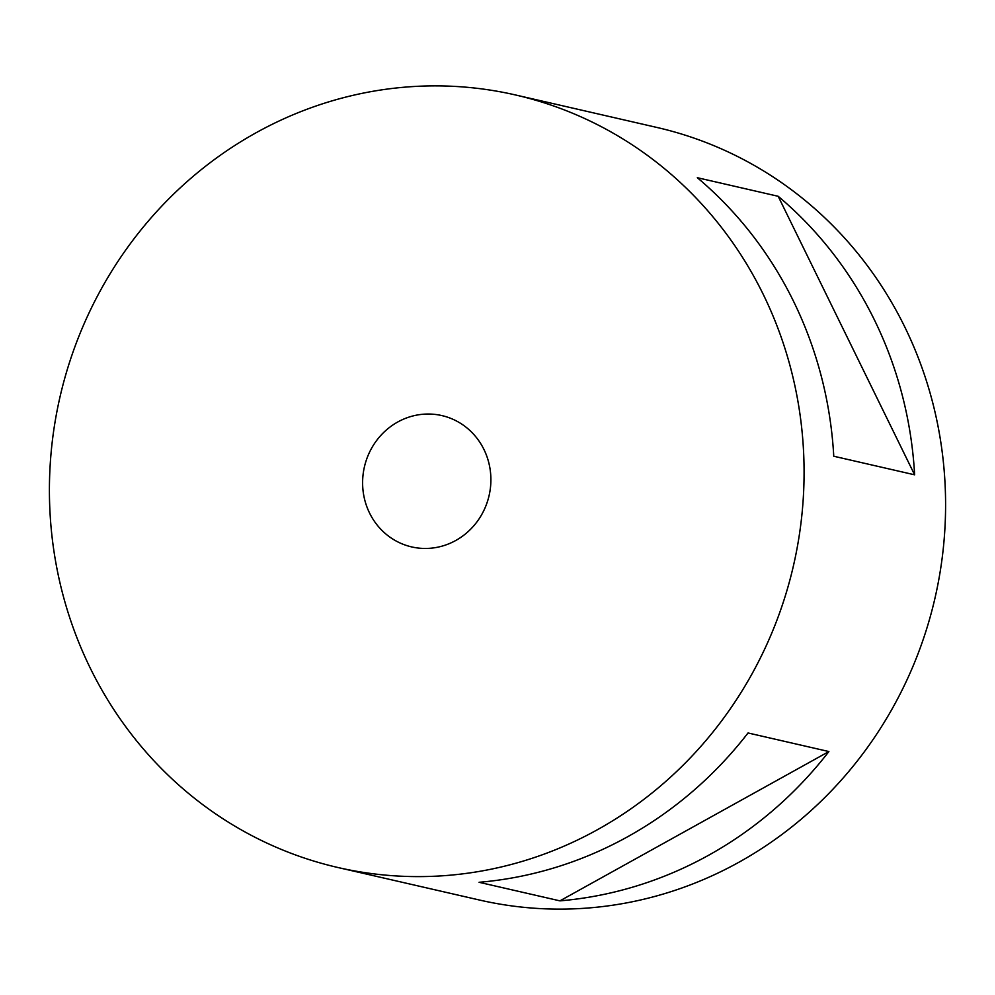 <?xml version="1.0" encoding="UTF-8"?>
<svg xmlns="http://www.w3.org/2000/svg" width="995" height="995" viewBox="0 0 995 995"><rect width="100%" height="100%" fill="white"/><g stroke="black" fill="none" stroke-linecap="round" stroke-linejoin="round"><path stroke-width="1.49" d="M763.264 294.433A396.346 376.309 102.9 0 1 722.656 719.485A396.346 376.309 102.9 0 1 338.001 867.528A396.346 376.309 102.9 0 1 90.234 668.055A396.346 376.309 102.9 0 1 130.83 243.004A396.346 376.309 102.9 0 1 515.485 94.96A396.346 376.309 102.9 0 1 763.264 294.433M515.485 94.96L656.998 127.472A396.346 376.309 102.9 0 1 904.766 326.945A396.346 376.309 102.9 0 1 864.17 751.996A396.346 376.309 102.9 0 1 479.515 900.04L338.001 867.528M874.443 319.98A396.346 376.309 102.9 0 1 914.629 474.814L833.76 456.232A396.346 376.309 -77.1 0 0 793.587 301.41A396.346 376.309 -77.1 0 0 697.321 177.707L778.177 196.289A396.346 376.309 102.9 0 1 874.443 319.98M828.897 751.548A396.346 376.309 102.9 0 1 559.924 900.861L479.068 882.291A396.346 376.309 -77.1 0 0 748.041 732.967L828.897 751.548L559.924 900.861M369.543 512.997A67.374 63.966 102.9 0 1 376.446 440.748A67.374 63.966 102.9 0 1 441.83 415.574A67.374 63.966 102.9 0 1 483.956 449.491A67.374 63.966 102.9 0 1 477.053 521.741A67.374 63.966 102.9 0 1 411.656 546.914A67.374 63.966 102.9 0 1 369.543 512.997M914.629 474.814L778.177 196.289"/></g></svg>
